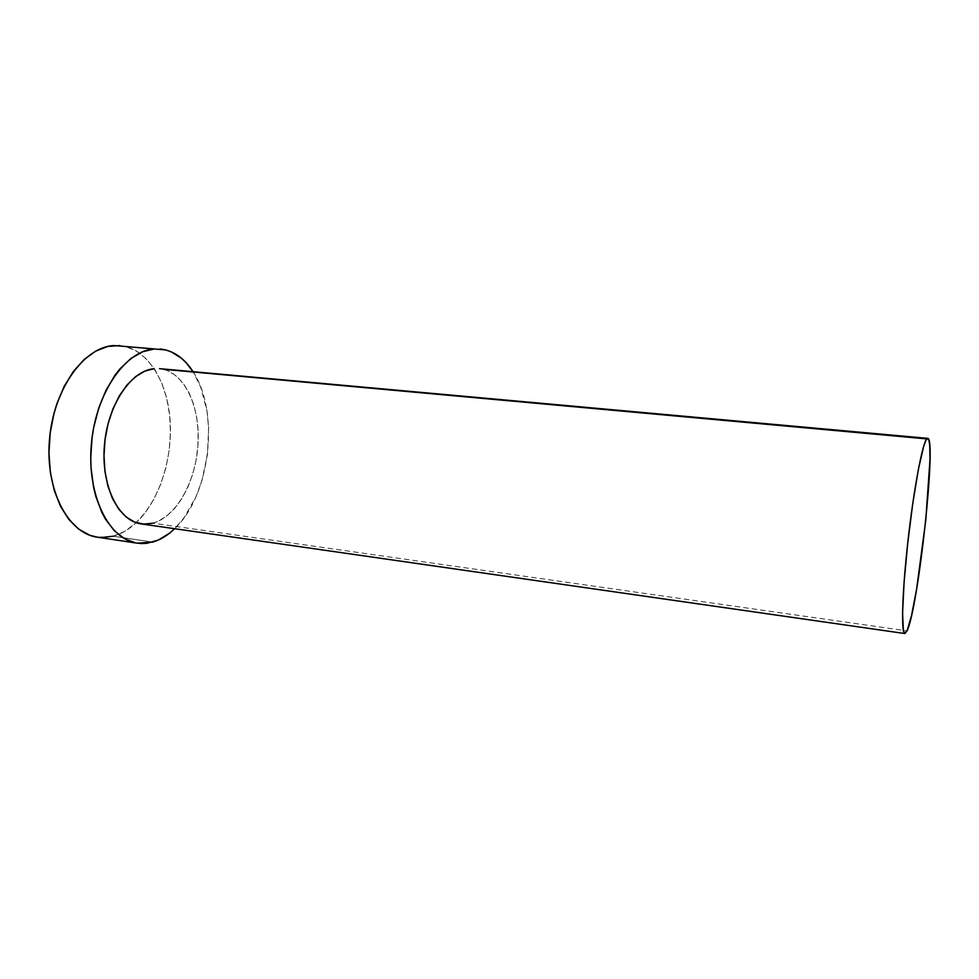 <?xml version="1.0" encoding="UTF-8"?>
<svg xmlns="http://www.w3.org/2000/svg" width="979" height="979" viewBox="0 0 979 979"><rect width="100%" height="100%" fill="white"/><g stroke="black" fill="none" stroke-linecap="round" stroke-linejoin="round"><path stroke-width="0.73" stroke-dasharray="4.89 3.67" d="M141.306 523.924L152.859 523.19L907.056 630.88L152.859 523.19C176.82 516.753 196.461 480.31 198.113 442.643C199.997 404.963 183.416 370.906 159.491 368.642M97.276 537.177L113.197 536.211L152.7 542.097L113.197 536.211C121.347 533.959 129.032 529.443 136.216 522.7C159.601 500.55 173.173 457.487 169.967 418.571C166.797 379.705 146.532 348.022 119.707 345.575M193.034 371.69C220.079 412.049 210.289 495.692 174.641 528.709L184.076 517.769L195.984 496.781L201.931 480.628L207.462 454.489L208.625 427.737L206.899 410.495L200.646 386.925L193.034 371.69M163.383 369.279L167.764 370.698L175.951 375.63L183.134 383.132L189.106 392.86L193.671 404.425L196.706 417.409L198.137 431.347L197.929 445.763L196.106 460.191L192.716 474.154L187.87 487.187L181.702 498.862L174.409 508.725L166.222 516.422L157.411 521.611L152.859 523.19M97.337 537.19L101.375 537.569M113.197 536.211L124.737 531.34L135.604 523.275L145.43 512.372L153.936 499.094L160.862 483.92L166.014 467.375L169.245 449.997L170.456 432.339L169.624 414.949L166.724 398.392L161.853 383.217L155.098 369.976L146.654 359.146L136.766 351.216L125.74 346.578L119.719 345.575"/><path stroke-width="1.47" d="M152.859 523.19L143.693 524.157L134.71 522.137L126.291 517.108L118.789 509.19L112.536 498.641L107.849 485.841L104.937 471.315L103.982 455.663L105.034 439.595L108.057 423.821L112.891 409.026L119.316 395.883L127.037 384.918L135.689 376.56L144.88 371.09L154.241 368.667C131.002 370.405 107.592 404.988 104.41 445.531C100.996 486.073 118.606 521.171 141.306 523.924L904.841 633.548C901.023 633.756 902.161 592.479 907.974 540.885C913.75 489.316 922.451 443.242 926.77 438.898L163.383 369.279M927.7 438.359L159.491 368.642L926.77 438.898L927.713 438.359C936.842 437.234 918.326 608.204 907.056 630.88L904.853 633.56M159.993 348.965C173.185 350.421 184.199 357.996 193.034 371.69L186.047 362.609L181.433 358.228L171.288 351.853L165.83 349.956L113.956 345.526L154.413 348.94L142.665 351.742L131.051 358.387L120.087 368.74L115.008 375.214L105.94 390.425L98.708 408.157L93.678 427.603L92.063 437.711L90.741 458.074L91.047 468.109L93.58 487.285L95.758 496.218L101.779 512.286L105.548 519.262L114.359 530.765L124.517 538.707L135.53 542.892L141.233 543.553L146.972 543.284L158.365 540.029L169.306 533.359L174.641 528.709C167.764 535.354 160.446 539.821 152.7 542.097L137.256 543.186C108.987 539.662 86.776 495.509 91.353 444.344C95.612 393.166 125.508 350.372 154.413 348.94L113.956 345.526C84.17 346.847 53.637 388.932 49.501 439.375C45.058 489.806 68.138 533.506 97.276 537.177L137.195 543.186M119.719 345.575L107.923 346.407L95.856 351.033L84.206 359.415L73.511 371.298L64.259 386.264L56.904 403.715L54.053 413.138L50.198 432.828L48.95 452.91L50.345 472.453L54.298 490.565L60.588 506.449L68.873 519.482L78.736 529.174L89.738 535.244L97.337 537.19M101.375 537.569L113.197 536.211M907.056 630.88L911.535 615.522L916.589 589.309L925.755 520.498L930.013 459.347L929.732 445.408L928.912 440.109L927.602 438.359L925.84 440.403L923.674 446.277L918.461 468.953L912.783 503.304L907.68 543.565L904.07 582.419L902.577 612.964L903.348 630.354L904.51 633.401L907.056 630.88"/></g></svg>
